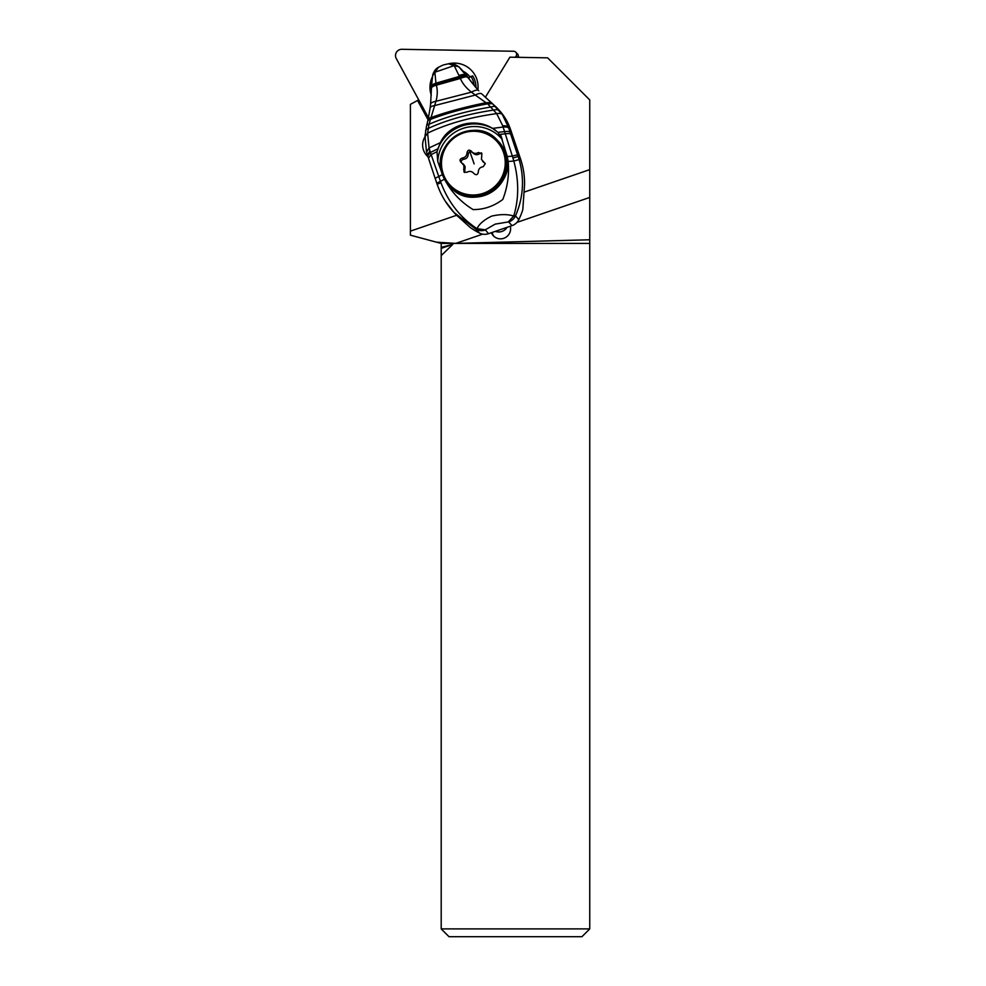 <?xml version="1.0" encoding="UTF-8"?>
<svg xmlns="http://www.w3.org/2000/svg" width="986" height="986" viewBox="0 0 986 986"><rect width="100%" height="100%" fill="white"/><g stroke="black" fill="none" stroke-linecap="round" stroke-linejoin="round"><path stroke-width="1.48" d="M589.751 928.898L581.95 936.7L449 936.7L441.198 928.898L589.751 928.898L589.751 169.629L524.7 191.937M485.322 97.355L509.91 57.176L547.637 57.841L589.751 99.943L589.751 169.629M516.947 222.392L589.751 197.434M491.373 232.721A10.045 9.934 -44 0 0 500.358 238.846A10.045 9.934 -44 0 0 510.292 226.238M589.751 243.431L441.198 243.431L436.453 242.162L455.766 243.382L482.684 234.15M455.766 243.382L589.751 239.771M456.592 215.293L410.398 231.131L410.398 235.173L436.453 242.162M424.954 136.857A15.591 15.431 -44 0 0 427.986 156.712M410.398 231.131L410.398 104.356L417.546 100.461L428.047 119.774M441.198 243.431L441.198 928.898M441.198 248.373L452.808 244.392L441.198 247.338M441.198 255.608L452.808 244.392M417.546 100.461L418.705 99.832M468.572 77.808A18.13 17.933 -44 0 0 467.783 77.154M494.035 236.43A10.045 9.934 136 0 1 492.347 233.362L492.063 232.486M478.284 172.291C478.37 169.062 480.009 167.201 483.214 166.696L485.248 163.713L481.439 159.375L481.895 153.656L478.481 152.51C475.622 154.026 473.206 153.545 471.209 151.092C469.151 149.502 467.758 149.983 467.044 152.51C466.92 155.702 465.269 157.563 462.114 158.117C459.686 159.153 459.39 160.582 461.238 162.419L463.864 165.401L463.975 172.032L466.846 172.304C469.656 170.751 472.084 171.219 474.118 173.721C476.226 175.348 477.606 174.879 478.284 172.291M485.174 163.516L484.089 162.394L485.248 163.713M464.616 172.501L465.145 166.733L463.999 164.822M481.39 152.805L481.895 153.656M467.044 152.51L468.227 153.73C468.227 157.07 466.575 158.931 463.297 159.338L461.288 160.57L461.263 162.431L460.61 161.963M470.951 150.772L473.021 153.101M468.227 153.73L469.693 151.339L472.38 152.312C474.525 154.901 476.941 155.369 479.652 153.717L478.481 152.51M481.821 153.471L479.652 153.717M482.622 161.334L485.198 163.577M456.382 215.059L470.433 227.655A77.98 77.044 -42.6 0 0 479.504 233.078A11.696 11.561 -42.6 0 0 488.526 233.694L512.03 225.634A11.696 11.561 -42.6 0 0 518.846 219.595A77.98 77.044 -42.6 0 0 522.802 209.698L524.552 184.764A77.98 77.044 -42.6 0 0 520.62 159.19L518.18 156.515A48.351 3.057 -108.9 0 1 517.65 154.987A149.971 9.429 -108.9 0 1 510.736 134.269L510.095 132.284A95.913 6.039 -108.9 0 1 508.751 128.168A28.039 1.762 -108.9 0 1 508.456 127.268L502.429 114.709L492.458 103.629L487.663 103.875L496.71 113.612L502.724 125.789A15.591 4.708 -17.8 0 1 508.456 127.268L510.575 129.573L510.095 128.242A54.587 53.934 -42.6 0 0 499.187 110.247L497.511 108.423M488.526 233.694L485.309 229.8L476.99 228.641C460.314 217.623 448.297 202.303 440.939 182.681L440.446 181.325L444.501 179.181C451.157 191.839 460.696 201.982 473.107 209.587C483.843 209.648 493.74 206.271 502.798 199.455C507.568 187.094 509.355 174.448 508.147 161.482L513.817 161.038C519.006 180.438 518.981 198.765 513.731 216.02C507.58 214.135 500.222 214.159 491.657 216.119C484.101 219.792 479.208 223.97 476.99 228.641L476.139 229.418L453.93 212.397L445.29 201.169M510.575 129.573L520.62 159.19M519.141 159.559L518.18 156.515L512.93 158.031L513.817 161.038L519.141 159.559C524.577 178.922 523.356 197.718 515.481 215.934L518.846 219.595M437.735 148.911L430.401 152.46L429.07 147.925L440.335 142.674L437.008 151.721L437.747 161.421L442.467 174.571L438.733 176.531A15.591 1.368 161.4 0 0 435.257 178.663L427.739 155.961L430.401 152.46L440.446 181.325L436.823 183.199M427.739 155.961L426.47 151.659L424.991 136.08L426.593 125.801A15.382 4.104 12.7 0 1 428.984 124.285L429.033 124.15A15.382 4.006 -167 0 0 426.655 125.592A15.382 4.006 -167 0 0 426.63 125.69M431.437 87.286A13.41 3.377 -5.5 0 1 436.083 84.303L436.367 85.19C437.698 90.219 437.55 95.58 435.923 101.299L429.033 124.15M438.597 67.221L434.851 72.249L436.083 84.303L460.043 77.512A13.434 3.562 -31.4 0 1 467.13 76.588L458.823 66.765C450.639 61.711 452.106 64.189 449.838 63.597L448.482 63.782C441.494 65.446 444.957 64.226 438.622 67.196C435.911 68.564 433.926 71.14 432.694 74.961L431.437 86.941A13.348 3.525 173.2 0 0 431.449 87.125M435.911 83.773A13.348 3.525 173.2 0 0 431.437 86.928L431.449 88.185A13.496 3.414 -4.3 0 1 436.367 85.19L460.376 78.449L454.176 65.618L448.507 63.782M466.637 75.897A13.348 3.919 149.6 0 0 459.71 76.341L435.738 83.231A13.299 3.648 173.3 0 0 431.424 86.398M432.62 75.823L434.851 72.249L454.176 65.618L458.884 66.814L461.559 69.525M459.402 75.33A13.262 4.314 -29.3 0 1 466.255 75.355L467.376 76.575A62.389 61.637 -42.6 0 0 462.52 70.573L461.608 69.587M478.802 90.811A155.961 154.087 137.4 0 1 467.376 76.575M426.593 125.801L427.727 121.179A15.258 4.289 11.3 0 1 430.414 119.442C446.375 113.242 465.429 108.029 487.589 103.826L492.408 103.592L481.858 93.978A14.765 4.671 -42.5 0 0 475.289 95.075L485.987 102.692L491.065 102.482L481.834 93.966M467.709 77.376A13.508 3.661 -32.5 0 0 460.376 78.449C462.422 83.391 466.119 87.964 471.444 92.154A14.543 4.19 -40.3 0 1 478.592 90.589L467.13 76.588M471.444 92.154L475.289 95.075L434.74 105.551A14.716 3.845 4.9 0 0 430.142 107.856L430.586 104.171A14.519 4.252 3.4 0 1 435.923 101.299L471.444 92.154M487.663 103.875L485.987 102.692C464.825 107.018 446.498 111.973 430.993 117.581A15.197 4.437 10.6 0 0 428.109 119.466L430.142 107.868M497.708 108.645L496.439 107.289A15.406 5.978 137.3 0 0 496.439 107.289L490.979 102.408M508.147 161.482L507.285 156.552L512.35 156.121L502.724 125.789M426.593 151.992L429.07 147.925L427.616 133.159L428.984 124.285C446.239 116.742 466.982 110.962 491.238 106.956A15.406 5.978 137.3 0 1 496.439 107.289M440.335 142.674C448.827 124.137 474.993 117.26 492.544 128.39L503.156 127.034A15.591 4.178 162.1 0 1 508.751 128.168M507.285 156.552L500.395 134.343L502.219 139.371L497.979 132.37L492.544 128.39M517.65 154.987A15.591 0.9 -18.7 0 0 512.35 156.121L512.93 158.031M485.309 229.8L495.169 224.13L508.258 221.936L513.731 216.02L515.481 215.934A11.696 11.561 137.4 0 1 508.665 221.986L512.03 225.634M425.052 136.734L427.616 133.159C447.065 123.78 470.1 117.26 496.71 113.612A15.554 6.113 -32.6 0 1 502.429 114.709M495.354 231.353A9.749 9.626 -42.6 0 0 507.075 227.335M469.669 79.718A16.959 16.774 -44 0 0 468.473 77.869L472.639 75.848A21.643 21.409 -44 0 1 475.991 87.631M474.13 85.4A19.942 19.732 -44 0 0 470.889 76.316M428.466 117.79L396.249 58.507A6.236 6.175 136 0 1 401.881 49.3L513.632 51.247A3.118 3.081 136 0 1 516.183 55.955L515.37 57.274M477.89 89.8A24.169 23.91 -44 0 0 448.803 63.72M432.238 77.179A24.169 23.91 -44 0 0 431.301 95.248M518.685 57.336L518.007 54.489M468.942 75.663A18.722 18.512 -44 0 0 464.073 72.323M469.965 76.908A18.722 18.512 -44 0 0 463.235 71.362M492.347 233.362L491.644 232.622M443.121 173.511A32.045 31.688 -44 0 0 483.411 193.256A32.045 31.688 -44 0 0 503.612 152.756A32.045 31.688 -44 0 0 463.321 133.011A32.045 31.688 -44 0 0 443.121 173.511M464.751 170.652L463.568 169.432M469.693 151.339A25.956 1.627 -108.9 0 1 474.118 163.91M463.297 159.338L462.114 158.117M504.857 152.62A33.142 32.785 -44 0 0 497.412 140.32L497.412 140.32A33.142 32.785 -44 0 0 442.283 174.078A33.142 32.785 -44 0 0 449.727 186.366L449.727 186.366A33.142 32.785 -44 0 0 504.857 152.62M450.553 187.217A33.142 32.785 -44 0 0 505.682 153.471A33.142 32.785 136 0 0 498.238 141.171L505.695 153.483C518.266 184.924 472.577 212.877 450.553 187.217L442.27 174.054C429.711 142.625 475.388 114.672 497.412 140.32L498.238 141.171M479.504 233.078L476.139 229.418A11.696 11.561 137.4 0 0 485.161 230.034M440.939 182.681L437.192 184.296M429.896 150.87L427.48 155.036M437.316 150.279A38.996 38.516 137.4 0 1 495.699 130.362M437.747 161.421A36.655 36.211 137.4 0 1 502.219 139.371M500.395 134.343L505.337 133.8A15.591 3.168 161.8 0 1 510.736 134.269M510.095 132.284A15.591 3.476 161.9 0 0 504.647 131.606L497.979 132.37M437.008 151.721L431.128 154.617L428.491 158.154M425.595 130.608A15.48 4.782 7.9 0 1 428.109 128.513C446.498 119.996 468.473 113.821 494.035 110.001A15.493 6.483 -37.5 0 1 499.668 110.937M517.502 57.311L516.183 55.955M463.913 164.736L462.68 163.466M456.358 215.034L453.93 212.397C446.399 204.213 440.816 194.834 437.155 184.283L435.257 178.663M427.727 121.179L428.109 119.479M430.586 104.171L431.449 88.185M518.032 54.513L515.789 52.184"/></g></svg>
